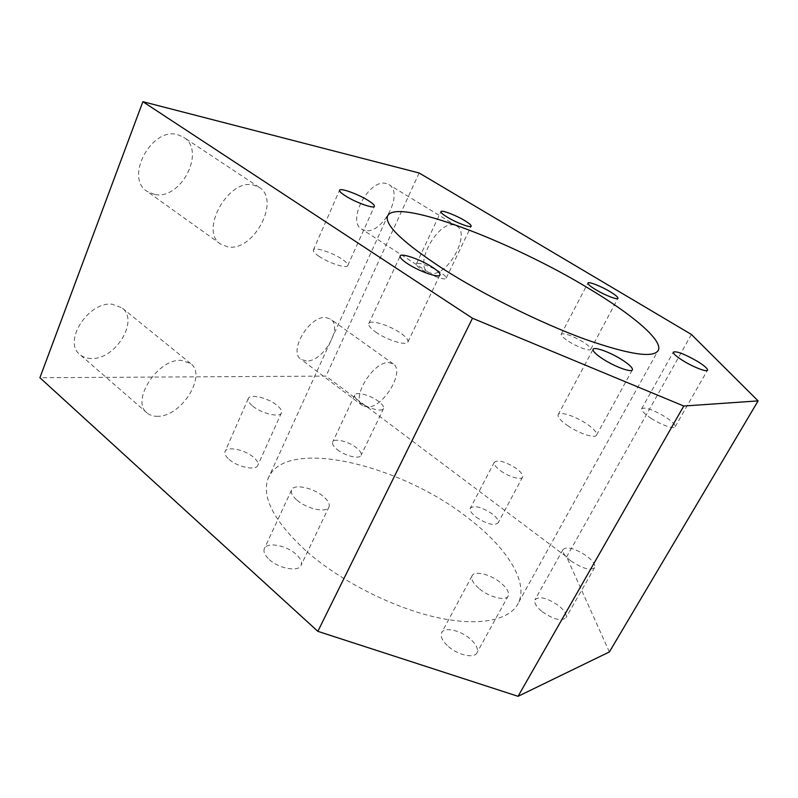 <?xml version="1.0" encoding="UTF-8"?>
<svg xmlns="http://www.w3.org/2000/svg" width="798" height="798" viewBox="0 0 798 798"><rect width="100%" height="100%" fill="white"/><g stroke="black" fill="none" stroke-linecap="round" stroke-linejoin="round"><path stroke-width="0.6" stroke-dasharray="3.99 2.99" d="M154.573 194.433L146.992 191.311C124.388 177.675 151.66 126.702 177.655 134.672L183.54 137.206C206.403 150.822 180.917 200.438 154.573 194.433M227.979 246.941L220.667 244.128C199.021 231.34 228.358 178.094 253.545 185.056L259.22 187.37C280.996 200.218 253.594 251.779 227.979 246.941M365.135 230.482L361.733 229.176C346.302 221.156 369.255 178.114 386.282 183.56L388.915 184.627C404.347 192.807 382.402 234.672 365.135 230.482M431.319 273.285L428.107 272.128C413.623 264.826 438.112 220.378 454.242 225.076L456.725 226.034C471.149 233.555 447.748 276.657 431.319 273.285M306.322 360.995L300.946 359.29C288.088 351.479 309.614 315.28 325.903 317.544L330.552 319.11C343.389 326.981 322.881 362.212 306.322 360.995M367.698 407.1L362.581 405.693C350.541 398.581 373.235 361.165 388.855 362.591L393.264 363.918C405.244 371.14 383.619 407.429 367.698 407.1M91.211 358.502C86.693 358.432 82.922 357.105 79.89 354.531C62.503 341.783 88.438 301.225 112.169 304.228L121.994 307.838C139.52 320.447 115.381 359.948 91.211 358.502M158.004 416.287C153.555 416.466 149.894 415.339 147.032 412.905C130.453 400.985 157.874 358.551 181.116 360.357L190.612 363.489C207.241 375.309 181.715 416.406 158.004 416.287M269.325 559.578C279.21 568.904 299.3 572.206 301.205 565.044C302.173 561.832 300.407 558.191 295.908 554.121C286.083 545.044 266.313 541.643 264.248 548.894C263.29 551.977 264.986 555.548 269.325 559.578M297.065 500.216C307.33 509.294 327.509 513.284 329.075 506.75C329.903 503.827 327.978 500.386 323.31 496.416C313.115 487.578 293.265 483.518 291.519 490.112C290.711 492.925 292.557 496.286 297.065 500.216M229.186 459.478C237.894 467.319 256.577 470.94 257.864 465.194C258.512 462.94 257.066 460.286 253.525 457.234C244.866 449.583 226.442 445.892 224.996 451.688C224.358 453.872 225.754 456.466 229.186 459.478M252.707 406.092C261.714 413.703 280.457 417.923 281.495 412.706C282.043 410.671 280.487 408.157 276.826 405.185C267.879 397.743 249.405 393.474 248.208 398.721C247.659 400.696 249.166 403.15 252.707 406.092M337.195 449.523C345.145 456.087 360.058 459.578 361.135 455.229C361.703 453.234 360.127 450.74 356.407 447.758C348.507 441.324 333.783 437.803 332.616 442.182C332.048 444.117 333.574 446.571 337.195 449.523M359.599 402.092C367.788 408.496 382.741 412.406 383.599 408.466C384.067 406.661 382.392 404.297 378.571 401.384C370.432 395.11 355.669 391.19 354.711 395.14C354.242 396.885 355.868 399.209 359.599 402.092M476.117 517.134C486.89 524.186 494.241 526.082 498.161 522.83C498.82 520.495 496.825 517.493 492.176 513.842C481.503 506.88 474.202 505.024 470.271 508.276C469.603 510.54 471.548 513.493 476.117 517.134M500.506 470.73C508.775 476.955 521.653 480.556 522.62 476.995C523.159 474.87 521.024 472.027 516.236 468.446C505.334 461.553 498.012 459.508 494.281 462.311C493.733 464.356 495.807 467.169 500.506 470.73M542.191 611.687C553.802 619.607 561.742 621.592 566.001 617.632C566.949 614.43 564.455 610.41 558.54 605.592C547.049 597.782 539.179 595.867 534.919 599.827C533.962 602.909 536.386 606.869 542.191 611.687M570.789 560.894C582.71 568.745 590.67 570.929 594.69 567.468C595.448 564.545 592.774 560.735 586.66 556.006C574.879 548.286 566.979 546.151 562.959 549.613C562.181 552.415 564.785 556.176 570.789 560.894M448.516 646.619C458.531 655.497 475.029 658.789 477.114 652.475C478.341 648.555 475.927 643.946 469.882 638.649C459.917 629.971 443.708 626.669 441.503 633.033C440.287 636.804 442.621 641.333 448.516 646.619M479.588 588.964C489.992 597.652 506.55 601.433 508.316 595.687C509.333 592.106 506.7 587.727 500.426 582.55C490.082 574.071 473.812 570.281 471.947 576.066C470.92 579.508 473.463 583.807 479.588 588.964M318.761 256.158C328.626 263.101 347.519 269.086 347.788 265.455C348.028 264.058 346.152 261.993 342.162 259.26C332.387 252.467 313.774 246.482 313.335 250.103C313.075 251.46 314.891 253.475 318.761 256.158M422.062 269.844C430.93 275.749 445.972 280.886 446.202 278.163C446.391 276.926 444.416 274.961 440.287 272.258C431.489 266.462 416.646 261.335 416.307 264.048C416.107 265.245 418.022 267.18 422.062 269.844M568.535 341.344C577.483 347.15 590.44 351.728 590.769 349.255C590.939 347.788 588.435 345.384 583.258 342.053C571.667 335.369 564.316 332.766 561.194 334.252C560.994 335.659 563.438 338.023 568.535 341.344M651.078 418.292C661.173 424.955 674.639 429.623 675.178 426.711C675.407 424.666 672.175 421.434 665.502 417.025C652.864 409.554 644.904 406.8 641.642 408.766C641.353 410.721 644.505 413.903 651.078 418.292M567.617 425.623C579.158 433.673 595.877 438.97 596.615 434.93C597.004 432.406 593.732 428.745 586.789 423.938C575.358 416.067 558.959 410.81 558.081 414.85C557.642 417.264 560.814 420.855 567.617 425.623M375.649 332.028C387.06 340.317 407.419 346.352 407.978 341.763C408.347 339.729 405.953 336.886 400.796 333.245C389.514 325.165 369.494 319.12 368.746 323.719C368.347 325.664 370.651 328.437 375.649 332.028M307.06 551.827C340.896 581.343 393.244 607.857 436.885 617.472C480.596 627.098 511.269 619.767 518.81 602.081C528.216 580.565 505.553 546.7 468.855 518.62C400.805 464.276 283.719 435.967 267.869 479.149C261.604 497.932 274.672 522.161 307.06 551.827M609.373 651.946L566.62 556.894L326.023 376.097L39.9 377.723M691.407 334.472L566.62 556.894M419.149 172.986L326.023 376.097M220.667 244.128L146.992 191.311M428.107 272.128L361.733 229.176M362.581 405.693L300.946 359.29M147.032 412.905L79.89 354.531M329.075 506.75L301.205 565.044M281.495 412.706L257.864 465.194M383.599 408.466L361.135 455.229M522.62 476.995L498.161 522.83M594.69 567.468L566.001 617.632M508.316 595.687L477.114 652.475M347.788 265.455L374.342 206.453M446.202 278.163L471.129 226.283M590.769 349.255L617.901 298.412M675.178 426.711L707.417 370.332M596.615 434.93L632.265 370.043M407.978 341.763L439.828 275.15M518.81 602.081L657.592 351.479M267.869 479.149L387.329 216.717M368.746 323.719L400.077 256.188M558.081 414.85L593.024 349.444M641.642 408.766L673.263 352.147M561.194 334.252L587.907 283.12M416.307 264.048L440.895 211.709M313.335 250.103L339.519 190.333M471.947 576.066L441.503 633.033M562.959 549.613L534.919 599.827M494.281 462.311L470.271 508.276M354.711 395.14L332.616 442.182M248.208 398.721L224.996 451.688M291.519 490.112L264.248 548.894M190.612 363.489L121.994 307.838M393.264 363.918L330.552 319.11M456.725 226.034L388.915 184.627M259.22 187.37L183.54 137.206"/><path stroke-width="1.2" d="M345.344 195.819C355.569 202.473 374.501 209.206 374.432 206.253C374.541 205.126 372.536 203.251 368.407 200.627C358.302 194.114 339.639 187.41 339.519 190.333C339.389 191.42 341.335 193.246 345.344 195.819M447.02 217.006C456.167 222.692 471.239 228.348 471.199 226.143C471.259 225.146 469.164 223.34 464.915 220.737C455.848 215.141 440.985 209.525 440.895 211.709C440.815 212.667 442.85 214.433 447.02 217.006M595.707 289.654C604.944 295.27 617.911 300.257 617.981 298.262C618.001 297.065 615.338 294.851 609.991 291.619C600.844 286.083 588.066 281.145 587.907 283.12C587.857 284.268 590.45 286.442 595.707 289.654M683.387 360.915C693.831 367.369 707.337 372.476 707.537 370.112C707.537 368.437 704.085 365.464 697.163 361.195C684.175 353.833 676.215 350.821 673.263 352.147C673.203 353.743 676.574 356.666 683.387 360.915M603.368 359.28C615.388 367.04 632.156 372.985 632.455 369.693C632.565 367.629 629.014 364.287 621.792 359.649C609.911 352.058 593.473 346.172 593.024 349.444C592.844 351.399 596.296 354.681 603.368 359.28M407.579 263.709C419.459 271.639 439.878 278.562 439.987 274.821C440.157 273.175 437.563 270.602 432.207 267.101C420.466 259.36 400.406 252.467 400.077 256.188C399.878 257.754 402.372 260.258 407.579 263.709M442.501 268.527C482.481 294.163 539.997 322.741 584.485 339.04C630.31 355.07 655.018 358.591 658.619 349.624C661.682 339.11 631.148 313.853 589.233 288.756C511.099 241.036 392.985 196.108 387.329 216.717C385.534 225.904 403.928 243.171 442.501 268.527M142.872 101.685L39.9 377.723L317.853 631.348L518.062 696.315L609.373 651.946L758.1 400.885L691.407 334.472L419.149 172.986L142.872 101.685L472.486 318.252L317.853 631.348M472.486 318.252L683.766 406.032L518.062 696.315M683.766 406.032L758.1 400.885M657.592 351.479L658.619 349.624"/></g></svg>
